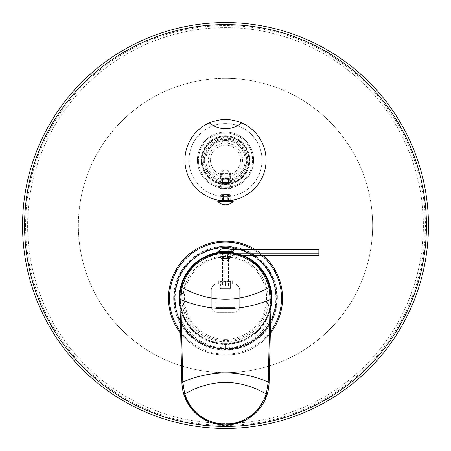 <?xml version="1.0" encoding="UTF-8"?>
<svg xmlns="http://www.w3.org/2000/svg" width="451" height="451" viewBox="0 0 451 451"><rect width="100%" height="100%" fill="white"/><g stroke="black" fill="none" stroke-linecap="round" stroke-linejoin="round"><path stroke-width="0.34" stroke-dasharray="2.25 1.69" d="M181.866 298.156L179.836 298.156C177.795 275.561 202.905 250.452 225.5 252.492C248.095 250.452 273.205 275.561 271.164 298.156L269.134 298.156C268.672 290.354 266.242 283.104 261.839 276.401C253.721 263.469 241.606 256.687 225.5 256.05C209.394 256.687 197.279 263.469 189.161 276.401C184.758 283.104 182.328 290.354 181.866 298.156A43.634 43.634 0 0 0 225.5 341.79A43.634 43.634 0 0 0 269.134 298.156M231.081 256.867L231.081 252.836C231.425 252.464 219.575 252.464 219.919 252.836L219.919 256.867L231.081 256.867L225.5 256.348L219.919 256.867M221.554 252.661L222.569 252.588M222.715 252.577L224.006 252.515M224.046 252.515L226.915 252.515M226.954 252.515L228.285 252.577M189.161 276.401A42.355 42.355 0 0 0 225.5 340.511A42.355 42.355 0 0 0 261.839 276.401M225.5 339.287A41.131 41.131 0 0 0 266.631 298.156A41.131 41.131 0 0 0 225.5 257.025A41.131 41.131 0 0 0 184.369 298.156A41.131 41.131 0 0 0 225.5 339.287M232.603 280.905L218.397 280.905L218.397 283.95L218.397 280.905L232.603 280.905L232.603 283.95L233.618 283.95A6.088 6.088 0 0 1 239.706 290.038A6.088 6.088 0 0 0 233.618 283.95L217.382 283.95A6.088 6.088 0 0 0 211.293 290.038A6.088 6.088 0 0 1 217.382 283.95L232.603 283.95L232.603 280.905M239.706 306.274L239.706 290.038L239.706 306.274A6.088 6.088 0 0 1 233.618 312.363A6.088 6.088 0 0 0 239.706 306.274M217.382 312.363L233.618 312.363L217.382 312.363A6.088 6.088 0 0 1 211.293 306.274A6.088 6.088 0 0 0 217.382 312.363M211.293 306.274L211.293 290.038L211.293 306.274M230.066 288.922L220.934 288.922L230.066 288.922L230.574 288.414L220.426 288.414L220.426 281.311L220.934 280.804L220.934 288.922L220.426 288.414L230.574 288.414L230.574 281.311L230.066 280.804L220.934 280.804L230.066 280.804L220.934 280.804L230.066 280.804L230.066 288.922L220.934 288.922L230.066 288.922L220.934 288.922L230.066 288.922L230.066 281.413L230.574 280.905L220.426 280.905L230.574 280.905L230.574 288.922L220.426 288.922L230.574 288.922M234.734 307.39L216.266 307.39L216.266 288.922L234.734 288.922L234.734 307.39L216.266 307.39L216.266 288.922L234.734 288.922L234.734 307.39M220.934 288.922L220.934 281.413L220.426 280.905L230.574 280.905L220.426 280.905L220.426 288.922M230.066 281.413L220.934 281.413L230.066 281.413M179.836 298.156A45.664 45.664 0 0 0 225.5 343.82A45.664 45.664 0 0 0 271.164 298.156M271.124 300.242L271.152 299.272C271.829 308.428 267.612 318.575 258.496 329.72C247.419 339.857 236.409 344.553 225.472 343.82C216.068 344.592 205.898 340.685 194.956 332.105C182.497 319.601 180.924 311.229 179.848 299.272L181.172 319.218L180.338 319.235M271.152 299.272L269.828 319.218C265.318 328.52 258.846 335.764 250.401 340.95C242.525 345.579 234.216 347.89 225.466 347.879C218.059 347.896 210.888 346.199 203.953 342.788C194.691 338.904 183.664 326.417 181.172 319.218L182.706 382.076L181.871 382.098M270.662 319.235L269.828 319.218L268.289 382.409L266.4 393.948C259.302 413.24 249.166 416.803 243.732 420.078C238.551 422.249 234.779 423.421 232.423 423.602L225.297 424.171L218.82 423.641C216.536 423.54 212.573 422.294 206.93 419.915C201.501 416.594 191.607 413.009 184.6 393.948L182.706 382.076C211.237 370.012 239.763 370.012 268.294 382.076L269.129 382.098L268.965 385.177M229.536 424.814L224.998 424.994M224.767 424.994L224.215 424.983M215.482 423.833L209.585 421.995M220.426 281.311L230.574 281.311L220.426 281.311M225.5 280.804L222.963 280.804L228.037 280.804L225.5 280.804L225.5 285.878L228.037 285.878L222.963 285.878L225.5 285.878L225.5 280.804M222.963 280.804L222.963 285.878L222.963 280.804M228.037 280.804L228.037 285.878L228.037 280.804M217.788 251.782L233.212 251.782L233.212 252.391L217.788 252.391M227.53 252.391L223.47 252.391L227.53 252.391L223.47 252.391L227.53 252.391L227.53 258.479L223.47 258.479L223.47 256.856L223.47 258.479L227.53 258.479L223.47 258.479L227.53 258.479L227.53 252.391L227.53 256.856L223.47 256.856L227.53 256.856L227.53 252.537M223.234 252.391L219.919 252.391L223.234 252.391L222.456 252.391L223.234 252.391L223.234 258.479L221.542 258.479L223.234 258.479L222.456 258.479L223.234 258.479L223.234 252.549M230.698 252.391L227.766 252.391L230.698 252.391L230.698 256.856L228.899 258.479L229.458 258.479L227.766 258.479L228.899 258.479L231.081 256.856L230.698 256.856L230.698 252.391M233.212 251.782A10.345 10.345 0 0 0 230.839 249.815A11.05 11.05 0 0 0 222.569 260.509L222.569 285.878L226.966 285.878L222.569 285.878M227.766 258.479L228.544 258.479L227.766 258.479L227.766 252.391L227.766 258.479M220.302 252.791L220.302 256.856L222.101 258.479L219.919 256.856L220.302 256.856L220.302 252.391M318.857 249.459L318.857 255.322M318.857 253.857L233.618 253.857A6.652 6.652 0 0 0 226.966 260.509L226.966 285.878L228.431 285.878L226.966 285.878L226.966 260.509L228.431 260.509L228.431 285.878M318.857 250.925L233.618 250.925A9.584 9.584 0 0 0 224.034 260.509L224.034 285.878L224.034 260.509L222.569 260.509L224.034 260.509A9.584 9.584 0 0 1 228.245 252.577M233.618 249.459L233.618 250.925A9.584 9.584 0 0 0 228.527 252.391M238.376 255.322L233.618 255.322A5.186 5.186 0 0 0 228.431 260.509L226.966 260.509A6.652 6.652 0 0 1 233.618 253.857L233.618 255.322L233.618 253.857M276.238 298.156A50.737 50.737 0 0 0 225.5 247.419A50.737 50.737 0 0 0 174.762 298.156A50.737 50.737 0 0 0 225.5 348.894A50.737 50.737 0 0 0 276.238 298.156A50.737 50.737 0 0 0 225.5 247.419A50.737 50.737 0 0 0 174.762 298.156A50.737 50.737 0 0 0 225.5 348.894A50.737 50.737 0 0 0 276.238 298.156M248.839 160.15A23.339 23.339 0 0 0 225.5 136.811A23.339 23.339 0 0 0 202.161 160.15A23.339 23.339 0 0 0 225.5 183.489A23.339 23.339 0 0 0 248.839 160.15A23.339 23.339 0 0 0 225.5 136.811A23.339 23.339 0 0 0 202.161 160.15A23.339 23.339 0 0 0 225.5 183.489A23.339 23.339 0 0 0 248.839 160.15M24.579 225.5A200.92 200.92 0 0 1 225.5 24.579A200.92 200.92 0 0 1 426.42 225.5A200.92 200.92 0 0 0 225.5 24.579A200.92 200.92 0 0 0 24.579 225.5A200.92 200.92 0 0 0 225.5 426.42A200.92 200.92 0 0 0 426.42 225.5A200.92 200.92 0 0 1 225.5 426.42A200.92 200.92 0 0 1 24.579 225.5A200.92 200.92 0 0 0 225.5 426.42A200.92 200.92 0 0 0 426.42 225.5M428.45 225.5A202.95 202.95 0 0 0 225.5 22.55A202.95 202.95 0 0 0 22.55 225.5A202.95 202.95 0 0 0 225.5 428.45A202.95 202.95 0 0 0 428.45 225.5M201.958 160.15A23.542 23.542 0 0 0 225.5 183.692A23.542 23.542 0 0 0 249.042 160.15A23.542 23.542 0 0 0 225.5 136.608A23.542 23.542 0 0 0 201.958 160.15A23.542 23.542 0 0 0 225.5 183.692A23.542 23.542 0 0 0 249.042 160.15A23.542 23.542 0 0 0 225.5 136.608A23.542 23.542 0 0 0 201.958 160.15M197.391 160.15A28.109 28.109 0 0 0 225.5 188.259A28.109 28.109 0 0 0 253.609 160.15A28.109 28.109 0 0 0 225.5 132.042A28.109 28.109 0 0 0 197.391 160.15A28.109 28.109 0 0 0 225.5 188.259A28.109 28.109 0 0 0 253.609 160.15A28.109 28.109 0 0 0 225.5 132.042A28.109 28.109 0 0 0 197.391 160.15A28.109 28.109 0 0 0 225.5 188.259A28.109 28.109 0 0 0 253.609 160.15A28.109 28.109 0 0 0 225.5 132.042A28.109 28.109 0 0 0 197.391 160.15M245.186 160.15A19.686 19.686 0 0 0 225.5 140.464A19.686 19.686 0 0 0 205.814 160.15A19.686 19.686 0 0 0 225.5 179.836A19.686 19.686 0 0 0 245.186 160.15A19.686 19.686 0 0 0 225.5 140.464A19.686 19.686 0 0 0 205.814 160.15A19.686 19.686 0 0 0 225.5 179.836A19.686 19.686 0 0 0 245.186 160.15A19.686 19.686 0 0 0 225.5 140.464A19.686 19.686 0 0 0 205.814 160.15A19.686 19.686 0 0 0 225.5 179.836A19.686 19.686 0 0 0 245.186 160.15A19.686 19.686 0 0 1 225.5 179.836A19.686 19.686 0 0 1 205.814 160.15M174.864 298.156A50.636 50.636 0 0 1 225.5 247.52A50.636 50.636 0 0 1 276.136 298.156A50.636 50.636 0 0 1 225.5 348.792A50.636 50.636 0 0 1 174.864 298.156A50.636 50.636 0 0 1 225.5 247.52A50.636 50.636 0 0 1 276.136 298.156A50.636 50.636 0 0 1 225.5 348.792A50.636 50.636 0 0 1 174.864 298.156M168.471 298.156A57.029 57.029 0 0 0 225.5 355.185A57.029 57.029 0 0 0 282.529 298.156A57.029 57.029 0 0 0 225.5 241.127A57.029 57.029 0 0 0 168.471 298.156A57.029 57.029 0 0 1 225.5 241.127A57.029 57.029 0 0 1 282.529 298.156M180.682 333.424A57.029 57.029 0 0 0 270.318 333.424A57.029 57.029 0 0 1 180.682 333.424M263.147 255.322A57.029 57.029 0 0 0 255.181 249.459M270.758 298.156A45.258 45.258 0 0 0 225.5 252.898A45.258 45.258 0 0 0 180.242 298.156A45.258 45.258 0 0 0 225.5 343.414A45.258 45.258 0 0 0 270.758 298.156A45.258 45.258 0 0 0 225.5 252.898A45.258 45.258 0 0 0 180.242 298.156A45.258 45.258 0 0 0 225.5 343.414A45.258 45.258 0 0 0 270.758 298.156A45.258 45.258 0 0 0 225.5 252.898A45.258 45.258 0 0 0 180.242 298.156A45.258 45.258 0 0 0 225.5 343.414A45.258 45.258 0 0 0 270.758 298.156A45.258 45.258 0 0 1 225.5 343.414A45.258 45.258 0 0 1 180.242 298.156M372.639 225.5A147.139 147.139 0 0 1 225.5 372.639A147.139 147.139 0 0 1 78.361 225.5A147.139 147.139 0 0 0 225.5 372.639A147.139 147.139 0 0 0 372.639 225.5A147.139 147.139 0 0 0 225.5 78.361A147.139 147.139 0 0 0 78.361 225.5A147.139 147.139 0 0 1 225.5 78.361A147.139 147.139 0 0 1 372.639 225.5M423.376 225.5A197.876 197.876 0 0 1 225.5 423.376A197.876 197.876 0 0 1 27.624 225.5A197.876 197.876 0 0 1 225.5 27.624A197.876 197.876 0 0 1 423.376 225.5A197.876 197.876 0 0 1 225.5 423.376A197.876 197.876 0 0 1 27.624 225.5A197.876 197.876 0 0 1 225.5 27.624A197.876 197.876 0 0 1 423.376 225.5M225.5 145.132A15.018 15.018 0 0 0 210.482 160.15A15.018 15.018 0 0 0 225.5 175.168C220.009 174.503 220.009 174.503 225.5 175.168C220.009 174.503 220.009 174.503 225.5 175.168C230.991 174.503 230.991 174.503 225.5 175.168C230.991 174.503 230.991 174.503 225.5 175.168A15.018 15.018 0 0 0 240.518 160.15A15.018 15.018 0 0 0 225.5 145.132A15.018 15.018 0 0 1 240.518 160.15A15.018 15.018 0 0 1 225.5 175.168L220.426 174.357L225.5 175.168L230.574 174.357L225.5 175.168A15.018 15.018 0 0 1 210.482 160.15A15.018 15.018 0 0 1 225.5 145.132M225.5 143.102A17.048 17.048 0 0 0 208.452 160.15A17.048 17.048 0 0 0 225.5 177.198A17.048 17.048 0 0 0 242.548 160.15A17.048 17.048 0 0 0 225.5 143.102A3.247 3.247 0 0 0 228.747 139.855A3.247 3.247 0 0 0 225.5 136.608A3.247 3.247 0 0 0 222.253 139.855A3.247 3.247 0 0 0 225.5 143.102A3.247 3.247 0 0 0 228.747 139.855A3.247 3.247 0 0 0 225.5 136.608A3.247 3.247 0 0 0 222.253 139.855A3.247 3.247 0 0 0 225.5 143.102M225.5 135.796A24.354 24.354 0 0 0 201.146 160.15A24.354 24.354 0 0 0 225.5 184.504A24.354 24.354 0 0 0 249.854 160.15A24.354 24.354 0 0 0 225.5 135.796A24.354 24.354 0 0 0 201.146 160.15A24.354 24.354 0 0 0 225.5 184.504A24.354 24.354 0 0 0 249.854 160.15A24.354 24.354 0 0 0 225.5 135.796M225.5 123.619A36.531 36.531 0 0 0 188.969 160.15A36.531 36.531 0 0 0 225.5 196.681A36.531 36.531 0 0 0 262.031 160.15A36.531 36.531 0 0 0 225.5 123.619A36.531 36.531 0 0 0 188.969 160.15A36.531 36.531 0 0 0 225.5 196.681A36.531 36.531 0 0 0 262.031 160.15A36.531 36.531 0 0 0 225.5 123.619M225.5 119.56A40.59 40.59 0 0 0 184.91 160.15A40.59 40.59 0 0 0 225.5 200.74C218.307 200.323 218.307 200.323 225.5 200.74A40.59 40.59 0 0 0 266.09 160.15A40.59 40.59 0 0 0 225.5 119.56M221.542 200.548L222.394 200.622M223.358 200.684L224.406 200.723M226.582 200.723L227.62 200.684M228.584 200.622L229.424 200.548M231.081 188.563L225.5 188.563L231.081 188.563L231.081 200.357L227.766 200.678L227.766 194.652L229.458 194.652L227.766 194.652L228.544 194.652L227.766 194.652L227.766 200.74L231.081 200.74L227.766 200.74M227.732 200.678L225.5 200.74M241.629 122.903A25.369 25.369 0 0 1 235.693 126.556A25.369 25.369 0 0 0 241.629 122.903M235.687 126.556A25.369 25.369 0 0 1 232.406 127.734A25.369 25.369 0 0 0 235.687 126.556M232.389 127.74A25.369 25.369 0 0 1 229.001 128.45A25.369 25.369 0 0 0 232.389 127.74M225.5 128.693A25.369 25.369 0 0 1 218.611 127.74A25.369 25.369 0 0 0 225.5 128.693M218.594 127.734A25.369 25.369 0 0 1 215.319 126.556A25.369 25.369 0 0 0 218.594 127.734M215.307 126.556A25.369 25.369 0 0 1 209.371 122.903A25.369 25.369 0 0 0 215.307 126.556M225.5 188.563L219.919 188.563L225.5 188.563M225.5 187.751L229.762 187.751L225.5 187.751M227.53 170.298L223.47 170.298L227.53 170.298L230.574 173.342L220.426 173.342L230.574 173.342L230.574 181.866L220.426 181.866L230.574 181.866L229.965 182.475L221.035 182.475L220.426 181.866L220.426 173.342L223.47 170.298M221.035 182.475L229.965 182.475M226.966 182.475L222.569 182.475L228.431 182.475L226.966 182.475L226.966 178.416L224.034 178.416L228.431 178.416L226.966 178.416L226.966 182.475M224.034 182.475L224.034 178.416L222.569 178.416L224.034 178.416L224.034 182.475M228.431 182.475L228.431 178.416M222.569 182.475L222.569 178.416M230.066 182.475L220.934 182.475L230.066 182.475L230.066 172.834L220.934 172.834L230.066 172.834M220.934 182.475L220.934 172.834M217.788 200.74L233.212 200.74M223.47 200.74L227.53 200.74L223.47 200.74L227.53 200.74L223.47 200.74L223.47 194.652L227.53 194.652L227.53 196.275L227.53 194.652L223.47 194.652L227.53 194.652L223.47 194.652L223.47 200.74L223.47 196.275L227.53 196.275L223.47 196.275L223.47 200.689M220.302 200.74L223.234 200.74L220.302 200.74L220.302 196.275L222.101 194.652L221.542 194.652L223.234 194.652L222.101 194.652L219.919 196.275L220.302 196.275L220.302 200.407M217.788 201.349L233.212 201.349M223.234 200.74L223.234 194.652L222.456 194.652L223.234 194.652L223.234 200.678M230.698 200.407L230.698 196.275L228.899 194.652L231.081 196.275L230.698 196.275L230.698 200.74M225.466 347.879L225.472 343.82M267.206 394.197L266.4 393.948C239.131 378.592 211.869 378.592 184.6 393.948L183.794 394.197M182.711 382.409L181.877 382.431M182.345 387.815L182.367 387.956A43.634 43.634 0 0 1 182.148 386.338M268.847 386.355A43.634 43.634 0 0 1 268.633 387.956M268.289 382.409L269.123 382.431M25.594 225.5A199.906 199.906 0 0 1 225.5 25.594A199.906 199.906 0 0 1 425.406 225.5A199.906 199.906 0 0 1 225.5 425.406A199.906 199.906 0 0 1 25.594 225.5M204.326 160.15A21.174 21.174 0 0 0 225.5 181.325A21.174 21.174 0 0 0 246.674 160.15A21.174 21.174 0 0 0 225.5 138.976A21.174 21.174 0 0 0 204.326 160.15M246.201 160.15A20.701 20.701 0 0 0 225.5 139.449A20.701 20.701 0 0 0 204.799 160.15A20.701 20.701 0 0 0 225.5 180.851A20.701 20.701 0 0 0 246.201 160.15A20.701 20.701 0 0 0 225.5 139.449A20.701 20.701 0 0 0 204.799 160.15A20.701 20.701 0 0 0 225.5 180.851A20.701 20.701 0 0 0 246.201 160.15M203.362 160.15A22.138 22.138 0 0 0 225.5 182.289A22.138 22.138 0 0 0 247.638 160.15A22.138 22.138 0 0 0 225.5 138.012A22.138 22.138 0 0 0 203.362 160.15M201.428 160.15A24.072 24.072 0 0 0 225.5 184.222A24.072 24.072 0 0 0 249.572 160.15A24.072 24.072 0 0 0 225.5 136.078A24.072 24.072 0 0 0 201.428 160.15M198.406 160.15A27.094 27.094 0 0 0 225.5 187.244A27.094 27.094 0 0 0 252.594 160.15A27.094 27.094 0 0 0 225.5 133.056A27.094 27.094 0 0 0 198.406 160.15A27.094 27.094 0 0 0 225.5 187.244A27.094 27.094 0 0 0 252.594 160.15A27.094 27.094 0 0 0 225.5 133.056A27.094 27.094 0 0 0 198.406 160.15M175.18 298.156A50.32 50.32 0 0 0 225.5 348.476A50.32 50.32 0 0 0 275.82 298.156A50.32 50.32 0 0 0 225.5 247.836A50.32 50.32 0 0 0 175.18 298.156M179.227 298.156A46.273 46.273 0 0 0 225.5 344.429A46.273 46.273 0 0 0 271.773 298.156A46.273 46.273 0 0 0 225.5 251.883A46.273 46.273 0 0 0 179.227 298.156M174.171 298.156A51.329 51.329 0 0 0 225.5 349.486A51.329 51.329 0 0 0 276.829 298.156A51.329 51.329 0 0 0 225.5 246.827A51.329 51.329 0 0 0 174.171 298.156M173.646 298.156A51.854 51.854 0 0 0 225.5 350.01A51.854 51.854 0 0 0 277.354 298.156A51.854 51.854 0 0 0 225.5 246.302A51.854 51.854 0 0 0 173.646 298.156C173.821 311.776 178.506 323.604 187.695 333.655C204.342 349.728 223.561 353.866 245.344 346.064C265.667 336.542 276.333 320.571 277.359 298.156C277.799 274.247 259.517 251.793 236.014 247.374C228.172 245.778 220.364 245.958 212.601 247.926C204.855 249.944 197.927 253.541 191.822 258.722C180.005 269.213 173.945 282.36 173.641 298.156M174.655 298.156A50.845 50.845 0 0 0 225.5 349.001A50.845 50.845 0 0 0 276.345 298.156A50.845 50.845 0 0 0 225.5 247.311A50.845 50.845 0 0 0 174.655 298.156M169.486 298.156A56.014 56.014 0 0 0 225.5 354.17A56.014 56.014 0 0 0 281.514 298.156A56.014 56.014 0 0 0 225.5 242.142A56.014 56.014 0 0 0 169.486 298.156M180.642 331.699A56.014 56.014 0 0 0 270.358 331.699M261.591 255.322A56.014 56.014 0 0 0 253.186 249.459M242.999 255.322A46.273 46.273 0 0 0 218.667 252.391M180.034 306.748A46.273 46.273 0 0 0 270.966 306.748M181.928 383.711L182.08 385.673M182.125 386.124L182.221 386.907M221.542 258.479L219.919 256.856L219.919 252.836M222.456 252.391L222.456 258.479M229.458 258.479L231.081 256.856L231.081 252.391M228.544 252.391L228.544 258.479M201.377 160.15C202.183 172.389 208.469 180.237 220.24 183.692C234.65 187.436 250.136 175.033 249.623 160.15L247.159 149.54L240.282 141.09L230.393 136.529L219.502 136.788L209.833 141.811L203.593 150.053L201.377 160.15M219.919 188.563L219.919 200.357L219.919 196.275L221.542 194.652M229.762 174.548L229.762 187.751L230.574 188.563L230.574 174.357M221.238 174.548L221.238 187.751L220.426 188.563L220.426 174.357M229.458 194.652L231.081 196.275L231.081 200.357M228.544 200.74L228.544 194.652M222.456 200.74L222.456 194.652"/><path stroke-width="0.68" d="M182.148 386.338A43.634 43.634 0 0 1 181.877 382.431L179.848 299.272A45.664 45.664 0 0 1 181.116 287.411L182.024 287.631C188.512 266.259 199.528 261.952 205.216 258.293C211.79 255.413 216.3 253.964 218.746 253.936L225.511 253.423L232.378 253.958C234.65 254.065 238.607 255.26 244.239 257.544C249.882 261.05 261.805 264.641 268.976 287.631L270.222 299.244L268.21 382.036L266.287 394.027C259.325 412.89 249.476 416.51 244.132 419.791C238.128 422.311 233.99 423.585 231.718 423.619L225.241 424.081L219.378 423.636C217.292 423.579 213.492 422.469 207.984 420.315C202.747 417.141 192.306 414.17 184.713 394.027L182.79 382.036L180.778 299.244L182.024 287.631C211.006 303.151 239.994 303.151 268.976 287.631L269.884 287.411A45.664 45.664 0 0 1 271.152 299.272L269.123 382.431A43.634 43.634 0 0 1 183.828 394.304A43.634 43.634 0 0 1 181.877 382.431L179.848 299.272L180.778 299.244M179.853 299.436L180.09 293.375M219.919 252.391L219.919 252.836L221.554 252.661M228.285 252.577L231.081 252.836M268.965 385.177L268.633 387.956A43.634 43.634 0 0 1 267.206 394.197L256.642 411.932L246.68 419.515L234.204 424.12M234.182 424.126L231.183 424.628M231.081 424.639L230.591 424.701M230.478 424.712L229.976 424.769M229.909 424.774L229.536 424.814M224.012 424.977L223.533 424.955M222.957 424.927L222.298 424.881M222.258 424.881L221.943 424.853M221.813 424.842L221.514 424.819M221.418 424.808L220.984 424.763M220.922 424.757L219.389 424.571M219.316 424.56L218.701 424.464M218.667 424.459L217.985 424.346M217.946 424.34L216.452 424.053M216.339 424.025L215.482 423.833M209.585 421.995L198.017 415.258L190.711 407.704L183.794 394.197A43.634 43.634 0 0 1 182.367 387.956M271.124 300.242L269.123 382.431A43.634 43.634 0 0 1 268.847 386.355M233.212 252.391L217.788 252.391L217.788 251.782A10.345 10.345 0 0 1 230.839 249.815A11.05 11.05 0 0 1 233.618 249.459L318.857 249.459L318.857 250.925L233.618 250.925L233.618 249.459M233.212 251.782L217.788 251.782M220.302 252.391L220.302 252.791M238.376 255.322L318.857 255.322L318.857 250.925M318.857 253.857L233.618 253.857M228.527 252.391A9.584 9.584 0 0 0 228.245 252.577M428.45 225.5A202.95 202.95 0 0 0 225.5 22.55A202.95 202.95 0 0 0 22.55 225.5A202.95 202.95 0 0 0 225.5 428.45A202.95 202.95 0 0 0 428.45 225.5A202.95 202.95 0 0 0 225.5 22.55A202.95 202.95 0 0 0 22.55 225.5M168.471 298.156A57.029 57.029 0 0 0 180.682 333.424A57.029 57.029 0 0 1 255.181 249.459M282.529 298.156A57.029 57.029 0 0 1 270.318 333.424A57.029 57.029 0 0 0 263.147 255.322M224.406 200.723L225.5 200.74A40.59 40.59 0 0 1 209.371 122.903C208.48 122.83 221.052 118.799 225.5 119.56C233.409 119.227 242.976 123.343 241.629 122.903A40.59 40.59 0 0 1 225.5 200.74L226.582 200.723M219.919 200.74L219.919 200.357L220.336 200.413M220.387 200.419L220.849 200.475M220.962 200.486L221.542 200.548M222.394 200.622L223.358 200.684M209.371 122.903C214.078 126.703 219.451 128.631 225.5 128.693C231.549 128.631 236.922 126.703 241.629 122.903M227.62 200.684L228.584 200.622M229.424 200.548L229.976 200.492M230.117 200.475L230.608 200.419M230.636 200.413L231.081 200.357L231.081 200.74M229.001 128.45A25.369 25.369 0 0 1 225.5 128.693A25.369 25.369 0 0 0 229.001 128.45M217.788 201.349L217.788 200.74L233.212 200.74L233.212 201.349A10.345 10.345 0 0 1 217.788 201.349L233.212 201.349M230.698 200.74L230.698 200.407M220.302 200.74L220.302 200.407M268.198 382.409L269.123 382.431A43.634 43.634 0 0 1 267.172 394.304L266.287 394.027C239.098 378.564 211.902 378.564 184.713 394.027L183.828 394.304A43.634 43.634 0 0 1 181.877 382.431L182.802 382.409M181.871 382.059L182.79 382.036C211.265 369.916 239.735 369.916 268.21 382.036L269.129 382.059M179.859 299.673L180.783 299.65C210.594 311.709 240.406 311.709 270.217 299.65L271.141 299.673M181.116 287.411A45.664 45.664 0 0 1 271.152 299.272L270.222 299.244M426.42 225.5A200.92 200.92 0 0 0 225.5 24.579A200.92 200.92 0 0 0 24.579 225.5A200.92 200.92 0 0 0 225.5 426.42A200.92 200.92 0 0 0 426.42 225.5M253.186 249.459A56.014 56.014 0 0 0 180.642 331.699M270.358 331.699A56.014 56.014 0 0 0 261.591 255.322M270.966 306.748A46.273 46.273 0 0 0 242.999 255.322M218.667 252.391A46.273 46.273 0 0 0 180.034 306.748M182.413 388.249L181.928 383.711M182.08 385.673L182.114 385.994M182.221 386.907L182.345 387.815M269.123 382.431L268.587 388.249M211.953 422.846L223.876 424.972L229.627 424.803L239.041 422.846M269.884 287.411L269.613 286.351M233.68 253.231L225.517 252.492L217.32 253.231"/></g></svg>

